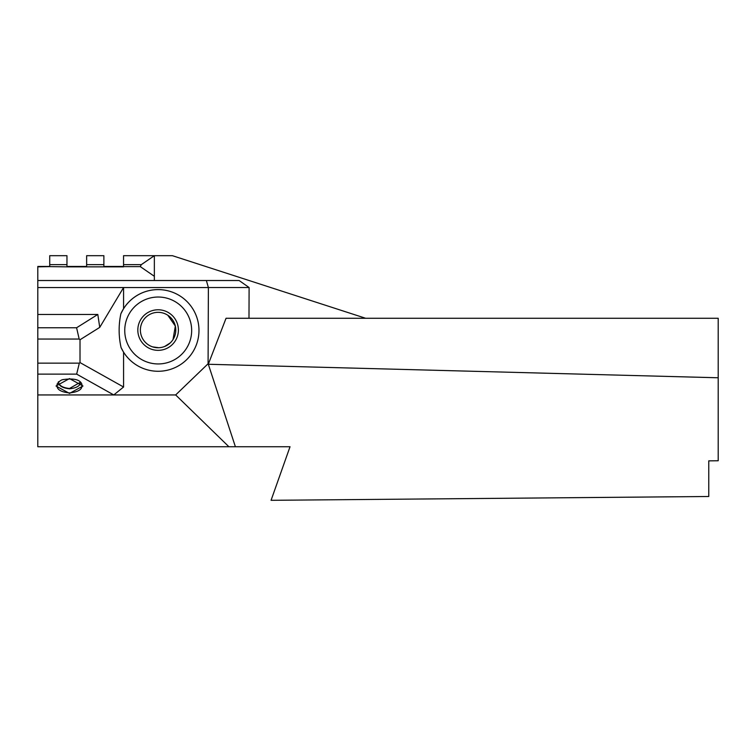 <?xml version="1.0" encoding="UTF-8"?>
<svg xmlns="http://www.w3.org/2000/svg" width="756" height="756" viewBox="0 0 756 756"><rect width="100%" height="100%" fill="white"/><g stroke="black" fill="none" stroke-linecap="round" stroke-linejoin="round"><path stroke-width="1.13" d="M58.354 382.271C58.845 385.872 62.559 388.045 69.495 388.801C76.451 388.045 80.164 385.872 80.637 382.271M80.523 382.158L69.495 388.499C62.493 387.705 58.798 385.437 58.429 381.685M69.495 392.922C59.847 391.92 55.774 388.849 57.305 383.717C59.497 381.052 61.501 379.673 63.315 379.569C73.493 378.142 79.616 379.521 81.695 383.727C83.217 388.849 79.153 391.92 69.495 392.922M80.013 362.587L79.323 363.145L37.8 363.145L37.8 374.125L76.658 374.125L113.778 394.944L37.8 394.944L37.8 446.749L228.907 446.749L175.666 394.944L113.778 394.944L123.568 387.006L80.013 362.587L80.013 339.756L99.745 327.376L97.807 314.449L76.592 327.764L79.182 339.057L80.013 339.756M37.8 374.125L37.8 394.944M76.592 327.764L37.8 327.764L37.8 339.057L79.182 339.057M37.8 327.764L37.8 280.514L206.36 280.514L208.382 287.545L123.568 287.545L99.745 327.376M49.726 266.462L37.8 266.462L37.8 280.514M37.8 363.145L37.8 339.057M121.073 347.562A40.833 40.833 123.4 0 0 192.232 352.92A40.833 40.833 123.4 0 0 180.618 296.352L180.599 296.343A40.833 40.833 -146.6 0 0 123.568 308.675L120.875 313.759C118.503 325.052 118.56 336.325 121.073 347.562L123.568 352.192L123.568 387.006M123.568 308.675L123.568 287.545L37.8 287.545M76.658 374.125L79.323 363.145M37.8 314.449L97.807 314.449M186.137 348.903A33.453 33.453 -56.6 0 1 128.293 345.473A33.453 33.453 -56.6 0 1 160.187 297.089A33.453 33.453 -56.6 0 1 186.137 348.903M180.618 296.352A40.833 40.833 123.4 0 0 120.875 313.759M123.568 352.192A40.833 40.833 -146.6 0 0 135.645 364.524L135.645 364.524M157.324 309.79A20.289 20.289 -56.6 0 1 176.063 339.51A20.289 20.289 -56.6 0 1 140.947 340.88A20.289 20.289 -56.6 0 1 157.324 309.79M208.41 287.526L249.102 287.526L239.113 280.514L206.36 280.514M208.382 287.545L208.089 363.749L175.666 394.944M157.399 312.351A17.709 17.709 -56.6 0 1 172.869 339.794A17.709 17.709 -56.6 0 1 141.032 325.288A17.709 17.709 -56.6 0 1 157.399 312.351M708.759 485.711L708.759 460.867L718.2 460.754L718.2 377.773L208.287 364.269L208.089 363.749M86.638 255.689L103.874 255.689L103.874 264.647L86.638 264.647L86.638 255.689M49.726 255.689L66.963 255.689L66.963 264.647L49.726 264.647L49.726 255.689M208.316 364.26L235.399 446.749L290.03 446.749L271.064 500.311L708.759 496.494L708.759 460.867M718.2 377.773L718.2 318.276L226.044 318.276L208.287 364.269M49.726 264.647L49.726 266.613L66.963 266.849L123.549 266.849L123.549 264.647L141.306 264.647L140.266 266.613L154.356 276.299L154.356 255.689L141.306 264.647M123.549 264.647L123.549 255.689L172.415 255.689L365.668 318.276M66.963 266.613L66.963 264.647M86.638 266.462L66.963 266.462M103.874 266.613L103.874 264.647M86.638 266.613L86.638 264.647M123.549 266.462L103.874 266.462M123.549 266.613L140.266 266.613M154.356 280.514L154.356 276.299M249.102 287.526L248.989 318.276M235.399 446.749L228.907 446.749M37.8 266.849L49.726 266.613M69.495 393.422L82.962 386.004L69.495 378.586L56.038 386.004L69.495 393.422M173.029 339.51L175.335 326.072L167.832 315.261A17.709 17.709 -56.6 0 1 172.859 339.784A17.709 17.709 -56.6 0 1 148.337 344.821M170.138 342.997L164.685 346.456M158.741 347.732L152.57 346.862"/></g></svg>
